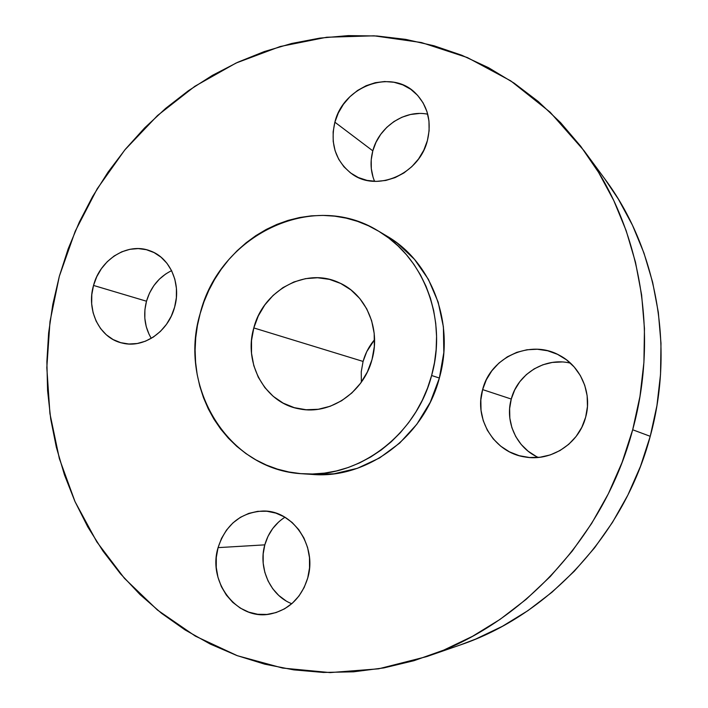 <?xml version="1.0" encoding="UTF-8"?>
<svg xmlns="http://www.w3.org/2000/svg" width="708" height="708" viewBox="0 0 708 708"><rect width="100%" height="100%" fill="white"/><g stroke="black" fill="none" stroke-linecap="round" stroke-linejoin="round"><path stroke-width="1.06" d="M373.081 177.292L371.311 168.69L371.222 159.769L372.806 150.848L334.875 122.192C343.3 86.208 391.489 68.278 415.685 93.359C427.933 106.076 431.836 121.838 427.375 140.653L429.11 130.768L428.959 120.918L426.924 111.492L423.092 102.864L417.631 95.368L410.755 89.288L402.755 84.863L393.94 82.252L384.656 81.526L375.258 82.703L366.107 85.73L357.54 90.482L349.876 96.766L343.398 104.342L338.336 112.926L334.875 122.192L333.149 131.812L333.211 141.432L335.079 150.68L338.681 159.22L343.884 166.725L350.513 172.911L358.328 177.531L367.036 180.398L376.311 181.39L385.789 180.452L395.117 177.602L403.914 172.947L411.835 166.645L418.552 158.964L423.8 150.176L427.375 140.653C419.251 174.248 376.966 192.452 352.133 174.062C335.654 161.433 329.901 144.14 334.875 122.192L372.806 150.848C370.001 161.512 370.585 171.681 374.576 181.354M536.257 456.456L528.141 451.217L521.212 444.491L515.734 436.553L511.902 427.694L509.84 418.251L509.627 408.587L511.265 399.046L482.626 389.604C490.449 357.186 530.504 338.831 559.577 355.381C580.887 366.381 592.472 393.347 585.658 417.18L587.454 406.525L587.144 395.754L584.746 385.302L580.356 375.576L574.17 366.956L566.444 359.788L557.479 354.319L547.638 350.761L537.31 349.239L526.894 349.779L516.769 352.345L507.335 356.841L498.919 363.08L491.83 370.824L486.334 379.771L482.626 389.604L480.838 399.949L481.042 410.428L483.237 420.667L487.352 430.26L493.228 438.871L500.68 446.155L509.424 451.837L519.132 455.678L529.451 457.51L539.974 457.253L550.302 454.908L560.019 450.536L568.736 444.305L576.108 436.455L581.826 427.296L585.658 417.18C578.967 443.686 550.895 461.784 524.911 456.961C494.414 452.624 473.829 419.056 482.626 389.604L511.265 399.046C504.698 421.782 516.575 447.899 538.284 457.439M285.855 600.765L278.766 595.455L272.766 588.773L268.066 580.967L264.836 572.338L263.19 563.214L263.181 553.939L264.81 544.859L218.073 547.629C225.64 524.743 240.508 512.548 262.677 511.043C292.608 509.831 317.476 545.886 307.732 577.985L309.529 567.896L309.476 557.612L307.599 547.541L303.962 538.089L298.732 529.628L292.121 522.469L284.386 516.902L275.854 513.114L266.836 511.238L257.694 511.344L248.774 513.397L240.41 517.309L232.905 522.938L226.533 530.044L221.524 538.381L218.073 547.629L216.294 557.444L216.259 567.462L217.976 577.321L221.383 586.649L226.365 595.092L232.737 602.34L240.286 608.092L248.712 612.128L257.712 614.279L266.934 614.438L276.023 612.588L284.616 608.8L292.369 603.189L298.98 595.994L304.166 587.472L307.732 577.985C301.466 597.8 289.068 609.792 270.553 613.951C237.348 621.12 207.276 582.038 218.073 547.629L264.81 544.859C258.013 568.037 270.341 595.455 291.767 603.72M149.123 334.45L146.246 326.671L144.83 318.326L144.91 309.732L146.494 301.219L93.527 285.439C100.182 259.243 127.936 241.986 150.176 250.871C170.035 257.73 181.505 283.642 174.619 307.148L176.354 297.749L176.416 288.306L174.823 279.173L171.628 270.739L166.973 263.314L161.043 257.19L154.087 252.588L146.379 249.694L138.219 248.588L129.918 249.304L121.785 251.809L114.138 255.995L107.262 261.686L101.394 268.677L96.757 276.695L93.527 285.439L91.81 294.599L91.677 303.829L93.129 312.786L96.138 321.131L100.58 328.565L106.297 334.778L113.094 339.548L120.705 342.663L128.856 344.008L137.228 343.513L145.494 341.176L153.326 337.088L160.424 331.397L166.495 324.317L171.292 316.122L174.619 307.148C168.292 331.751 143.591 348.548 122.484 343.123C99.793 338.433 86.066 310.502 93.527 285.439L146.494 301.219C143.034 314.733 144.627 327.114 151.273 338.362M426.827 656.564L460.05 645.041C548.55 615.199 624.447 534.133 650.236 436.314L632.678 429.765C604.579 536.275 522.15 624.474 426.827 656.564L378.612 668.821L330.114 672.591L282.634 668.069L237.366 655.714L195.355 636.12L157.477 610.048L124.458 578.347L96.846 541.912L75.048 501.689L59.357 458.616L49.932 413.622L46.816 367.647L49.994 321.574L59.33 276.288L68.189 248.8L79.314 222.144L92.615 196.541L108.014 172.168L125.404 149.22L144.671 127.883L165.699 108.342L188.328 90.774L212.427 75.349L237.808 62.233L264.296 51.56L291.678 43.48L319.759 38.126L348.283 35.604L377.019 35.993L405.693 39.374L434.031 45.781L461.758 55.233L488.564 67.711L514.167 83.163L538.266 101.51L560.55 122.608L580.746 146.299L598.57 172.38L613.783 200.585L626.155 230.64L635.483 262.217L641.625 294.962L644.457 328.494L643.917 362.416L639.979 396.312L632.678 429.765L622.093 462.368L608.367 493.715L591.667 523.424L572.206 551.143L550.266 576.551L526.115 599.366L500.087 619.358L472.501 636.324L443.704 650.13L414.056 660.67L383.895 667.901L353.558 671.821L323.388 672.45L293.678 669.865L264.739 664.175L236.826 655.511L210.188 644.032L185.045 629.908L161.601 613.349L140.016 594.552L120.448 573.737L103.014 551.125L87.81 526.947L74.933 501.432L64.437 474.803L56.357 447.306L50.737 419.145L47.578 390.559L46.878 361.77L48.622 332.981L52.79 304.422L59.33 276.288L75.225 231.224L97.182 188.824L124.776 149.972L157.539 115.519L194.859 86.287L236.038 63.047L280.279 46.498L326.645 37.25L374.081 35.816L421.428 42.542L467.43 57.587L510.769 80.889L550.072 112.13L584.029 150.689C639.457 224.94 659.644 332.017 632.678 429.765L650.236 436.314C674.981 346.531 656.307 247.977 604.871 179.009L584.162 150.875M302.661 473.785L312.573 474.449C366.983 479.201 424.207 436.96 439.376 378.028L431.615 375.514C416.136 435.57 357.921 478.617 302.661 473.785C228.047 470.333 177.85 386.834 200.16 313.591L203.957 301.847L208.754 290.484L214.515 279.607L221.197 269.305L228.746 259.668L237.091 250.791L246.163 242.756L255.889 235.622L266.181 229.481L276.961 224.383L288.129 220.383L299.59 217.533L311.237 215.86L322.963 215.4L334.663 216.161L346.221 218.153L357.531 221.365L368.47 225.781L378.93 231.374L388.816 238.1L398.002 245.897L406.41 254.703L413.932 264.429L420.49 274.987L426.012 286.28L430.429 298.192L433.677 310.608L435.73 323.388L436.562 336.406L436.146 349.531L434.491 362.611L431.615 375.514L427.535 388.099L422.304 400.232L415.985 411.791L408.64 422.649L400.347 432.685L391.205 441.819L381.311 449.934L370.762 456.961L359.699 462.846L348.212 467.519L336.433 470.953L324.494 473.112L312.502 474.006L300.581 473.625L288.846 471.979L277.412 469.112L266.394 465.059L255.88 459.864L245.968 453.598L236.755 446.323L228.312 438.11L220.71 429.066L214.002 419.251L208.258 408.79L203.515 397.754L199.806 386.267L197.16 374.417L195.594 362.328L195.107 350.088L195.718 337.813L197.408 325.609L200.16 313.591C219.135 235.852 311.865 189.54 378.143 230.905C423.614 256.845 447.695 319.264 431.615 375.514L439.376 378.028C455.155 322.821 431.446 261.517 386.683 235.976L378.178 230.923M363.08 361.434L361.257 371.735L361.354 382.152L361.257 371.727L363.08 361.434L253.809 327.937L363.08 361.434L366.753 351.646L374.559 339.663C369.16 346.062 365.337 353.319 363.08 361.434M372.019 359.567C363.585 392.595 329.778 415.207 299.643 408.932C265.199 403.339 243.225 363.363 253.809 327.937C263.155 290.342 305.856 266.907 338.902 282.625C365.762 293.988 381.001 328.547 372.019 359.567L374.328 346.513L374.187 333.371L371.62 320.653L366.744 308.874L359.761 298.502L350.964 289.926L340.716 283.474L329.441 279.368L317.565 277.748L305.546 278.642L293.847 281.996L282.899 287.66L273.093 295.422L264.792 304.962L258.287 315.936L253.809 327.937L251.526 340.53L251.517 353.257L253.8 365.647L258.296 377.24L264.854 387.612L273.244 396.356L283.165 403.135L294.262 407.658L306.113 409.746L318.273 409.277L330.255 406.25L341.592 400.755L351.823 393.002L360.531 383.294L367.355 371.992L372.019 359.567M312.405 474.431L334.061 473.794L357.398 468.307L379.585 457.943L399.684 443.084L416.817 424.278L430.252 402.286L439.376 378.028L443.827 352.522L443.403 326.857L438.163 302.121L428.384 279.324L414.516 259.385L397.188 243.056L386.196 235.684M459.713 645.156L475.714 639.067L502.406 626.297L527.947 610.632L552.019 592.207L574.321 571.206L594.57 547.833L612.5 522.354L627.881 495.06L640.519 466.262L650.236 436.314L656.935 405.578L660.529 374.417L660.989 343.212L658.325 312.343L652.617 282.165L643.953 253.021L632.483 225.25L618.367 199.134L604.747 178.85M427.721 114.2C404.693 109.43 378.877 126.918 372.806 150.848L376.019 142.264L380.727 134.334L386.772 127.352L393.913 121.581L401.914 117.245L410.463 114.501L419.242 113.484M570.462 363.16C545.204 356.85 517.583 373.877 511.265 399.046L514.689 389.984L519.769 381.745L526.336 374.62L534.133 368.895L542.886 364.779L552.267 362.434L561.922 361.965M284.935 517.221C274.987 523.628 268.279 532.841 264.81 544.859L268.022 536.292L272.677 528.584L278.625 521.991M171.593 270.66C159.123 276.81 150.751 286.997 146.494 301.219L149.512 293.077L153.848 285.634L159.362 279.156L165.831 273.89"/></g></svg>
